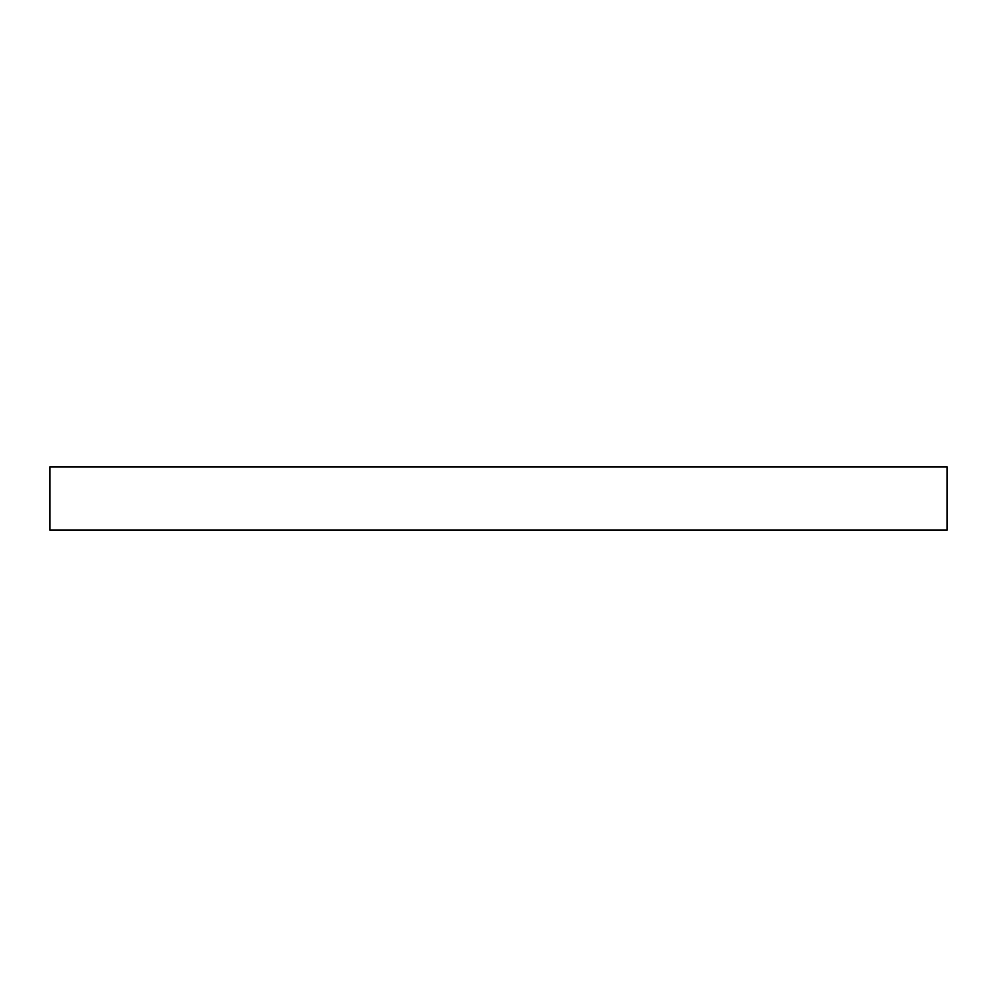 <?xml version="1.0" encoding="UTF-8"?>
<svg xmlns="http://www.w3.org/2000/svg" width="997" height="997" viewBox="0 0 997 997"><rect width="100%" height="100%" fill="white"/><g stroke="black" fill="none" stroke-linecap="round" stroke-linejoin="round"><path stroke-width="1.5" d="M947.15 466.932L49.85 466.932L49.85 530.068L947.15 530.068L947.15 466.932"/></g></svg>
